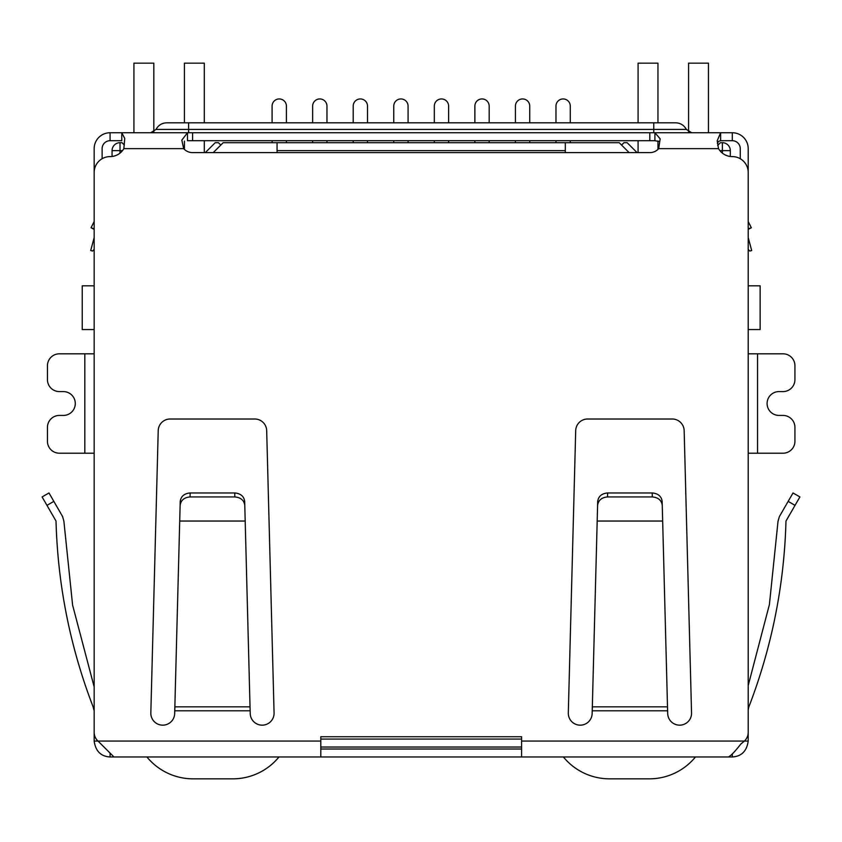 <?xml version="1.0" encoding="UTF-8"?>
<svg xmlns="http://www.w3.org/2000/svg" width="842" height="842" viewBox="0 0 842 842"><rect width="100%" height="100%" fill="white"/><g stroke="black" fill="none" stroke-linecap="round" stroke-linejoin="round"><path stroke-width="1.26" d="M748.212 285.817L760.137 285.817L760.137 329.548L748.212 329.548M94.167 285.817L82.242 285.817L82.242 329.548L94.167 329.548M277.06 152.623L277.06 150.634L565.319 150.634L565.319 152.623M565.319 150.634L565.319 142.687L277.06 142.687L277.06 150.634M112.06 156.475L112.06 150.634A7.957 7.957 0 0 1 120.017 142.687L122.006 142.687L124.321 145.003M320.802 747.033L521.587 747.033M717.647 145.424L720.384 142.687L722.373 142.687A7.957 7.957 0 0 1 730.319 150.634L730.319 156.475M213.247 152.623L223.193 142.687L277.06 142.687M565.319 142.687L619.196 142.687L629.132 152.623M621.575 145.066L623.964 142.687L627.143 142.687L637.089 152.623M205.301 152.623L215.236 142.687L218.415 142.687L220.804 145.066M555.973 122.806L555.973 106.103A7.157 7.157 0 0 1 563.13 98.946A7.157 7.157 0 0 1 570.287 106.103L570.287 122.806M555.973 140.698L555.973 142.687M570.287 142.687L570.287 140.698M515.42 122.806L515.42 106.103A7.157 7.157 0 0 1 522.577 98.946A7.157 7.157 0 0 1 529.734 106.103L529.734 122.806M515.42 140.698L515.42 142.687M529.734 142.687L529.734 140.698M474.867 122.806L474.867 106.103A7.157 7.157 0 0 1 482.024 98.946A7.157 7.157 0 0 1 489.181 106.103L489.181 122.806M474.867 140.698L474.867 142.687M489.181 142.687L489.181 140.698M434.314 122.806L434.314 106.103A7.157 7.157 0 0 1 441.471 98.946A7.157 7.157 0 0 1 448.628 106.103L448.628 122.806M434.314 140.698L434.314 142.687M448.628 142.687L448.628 140.698M393.761 122.806L393.761 106.103A7.157 7.157 0 0 1 400.918 98.946A7.157 7.157 0 0 1 408.075 106.103L408.075 122.806M393.761 140.698L393.761 142.687M408.075 142.687L408.075 140.698M272.092 122.806L272.092 106.103A7.157 7.157 0 0 1 279.249 98.946A7.157 7.157 0 0 1 286.406 106.103L286.406 122.806M272.092 140.698L272.092 142.687M286.406 142.687L286.406 140.698M312.645 122.806L312.645 106.103A7.157 7.157 0 0 1 319.802 98.946A7.157 7.157 0 0 1 326.959 106.103L326.959 122.806M312.645 140.698L312.645 142.687M326.959 142.687L326.959 140.698M353.198 122.806L353.198 106.103A7.157 7.157 0 0 1 360.355 98.946A7.157 7.157 0 0 1 367.512 106.103L367.512 122.806M353.198 140.698L353.198 142.687M367.512 142.687L367.512 140.698M153.812 131.868L153.812 63.161L133.931 63.161L133.931 132.741M204.301 152.623L204.301 140.698M204.301 122.806L204.301 63.161L184.419 63.161L184.419 122.806M184.419 149.402L184.419 141.098M278.986 756.969A59.635 59.635 0 0 1 232.834 778.839L193.071 778.839A59.635 59.635 0 0 1 146.918 756.969M708.448 132.741L708.448 63.161L688.577 63.161L688.577 131.868M638.078 122.806L638.078 63.161L657.96 63.161L657.96 122.806M657.96 140.972L657.96 149.402M638.078 140.698L638.078 152.623M695.46 756.969A59.635 59.635 0 0 1 649.308 778.839L609.555 778.839A59.635 59.635 0 0 1 563.393 756.969M94.167 249.295L92.62 251.042L90.704 250.527L94.03 238.097A3.978 3.978 0 0 0 94.167 237.065L94.167 148.645A15.903 15.903 0 0 1 110.07 132.741L121.764 132.741L124.753 138.467L123.848 148.645A15.903 15.903 0 0 1 110.07 156.601A15.903 15.903 0 0 0 94.167 172.505L94.167 732.298A11.925 11.925 0 0 0 98.009 741.065L94.167 741.065L94.167 725.467M748.212 725.467L748.212 741.065C746.791 751.117 741.497 756.411 732.308 756.969L110.07 756.969C100.893 756.463 95.599 751.159 94.167 741.065M93.104 706.827C70.139 647.024 57.772 585.095 56.014 521.04C57.772 585.095 70.139 647.024 93.104 706.827L94.167 706.217L93.104 706.827L94.167 710.806M84.821 453.207L84.821 353.808L59.382 353.808A11.925 11.925 0 0 0 47.447 365.733L47.447 379.647A11.925 11.925 0 0 0 59.382 391.583L63.361 391.583A11.925 11.925 0 0 1 75.285 403.507A11.925 11.925 0 0 1 63.361 415.432L59.382 415.432A11.925 11.925 0 0 0 47.447 427.357L47.447 441.282A11.925 11.925 0 0 0 59.382 453.207L94.167 453.207M84.821 353.808L94.167 353.808M757.558 353.808L757.558 453.207L783.007 453.207A11.925 11.925 0 0 0 794.932 441.282L794.932 427.357A11.925 11.925 0 0 0 783.007 415.432L779.029 415.432A11.925 11.925 0 0 1 767.094 403.507A11.925 11.925 0 0 1 779.029 391.583L783.007 391.583A11.925 11.925 0 0 0 794.932 379.647L794.932 365.733A11.925 11.925 0 0 0 783.007 353.808L748.212 353.808M757.558 453.207L748.212 453.207M748.212 741.065L744.381 741.065A11.925 11.925 0 0 0 748.212 732.298L748.212 172.505A15.903 15.903 0 0 0 732.308 156.601A15.903 15.903 0 0 1 718.531 148.645L717.205 140.803L720.615 132.741L732.308 132.741A15.903 15.903 0 0 1 748.212 148.645L748.212 237.065A3.978 3.978 0 0 0 748.349 238.097L751.685 250.527L749.759 251.042L748.212 249.295M748.212 710.069L748.685 707.364C771.788 647.393 784.218 585.285 785.986 521.04C784.218 585.285 771.788 647.393 748.685 707.364M110.07 756.969L110.07 753.453M732.308 754.369L732.308 756.969M56.014 521.04L42.1 496.938L48.983 492.959L42.1 496.938L48.983 492.959L62.55 516.451L63.876 521.156L72.612 605.156L94.167 686.925L72.612 605.156L63.876 521.156M46.952 505.358L53.846 501.379L62.55 516.451M521.587 756.969L521.587 736.739L320.802 736.739L320.802 741.065L98.009 741.065L113.954 756.969M728.435 756.969C730.982 755.727 735.087 751.432 740.76 744.107L744.381 741.065L521.587 741.065M320.802 756.969L320.802 741.065M521.587 749.012L320.802 749.012M778.019 521.335L769.409 604.514L748.212 685.525L769.409 604.514L778.019 521.335L779.355 516.63L793.017 492.959L799.9 496.938L785.986 521.04M94.167 221.52L91.031 227.793L94.167 228.761M91.315 227.877L94.167 229.361M659.17 141.509L654.908 140.698L654.908 132.741L660.16 138.825L658.697 148.645A11.925 11.925 0 0 1 649.803 152.623L192.576 152.623A11.925 11.925 0 0 1 183.682 148.645L181.83 140.161L187.482 132.741L720.615 132.741L720.615 140.698L718.584 141.372L717.352 143.477M667.506 706.827L667.632 710.806L592.221 710.806L592.389 706.827L667.506 706.827L662.665 521.04L597.188 521.04L592.158 713.237A11.925 11.925 0 0 1 580.233 725.162A11.925 11.925 0 0 1 568.297 713.237L575.696 430.63A11.925 11.925 0 0 1 587.621 419.011L672.232 419.011A11.925 11.925 0 0 1 684.157 430.63L691.556 713.237A11.925 11.925 0 0 1 679.631 725.162A11.925 11.925 0 0 1 667.695 713.237L667.474 705.417M250.032 706.827L250.158 710.806L174.747 710.806L174.904 706.827L250.032 706.827L245.19 521.04L179.714 521.04L174.683 713.237A11.925 11.925 0 0 1 162.759 725.162A11.925 11.925 0 0 1 150.823 713.237L158.222 430.63A11.925 11.925 0 0 1 170.147 419.011L254.758 419.011A11.925 11.925 0 0 1 266.682 430.63L274.082 713.237A11.925 11.925 0 0 1 262.157 725.162A11.925 11.925 0 0 1 250.221 713.237L250 705.417M748.212 228.761L751.348 227.793L748.212 221.52L751.348 227.793L748.212 229.361M110.07 132.741L110.07 140.698L121.764 140.698L121.764 132.741L187.482 132.741L187.482 140.698L654.908 140.698M592.389 704.554L592.389 706.827M174.904 704.554L174.904 706.827M740.265 158.728L740.265 148.645A7.957 7.957 0 0 0 732.308 140.698L720.615 140.698M662.665 521.04L662.149 501.379C661.423 496.285 658.107 493.486 652.213 492.959L607.64 492.959C601.746 493.486 598.441 496.285 597.704 501.379L597.188 521.04M662.254 505.358C661.528 500.264 658.212 497.464 652.318 496.938L607.535 496.938C601.641 497.464 598.336 500.264 597.599 505.358M180.125 505.358C180.862 500.264 184.166 497.464 190.06 496.938L190.166 492.959C184.272 493.486 180.967 496.285 180.23 501.379L179.714 521.04M190.06 496.938L234.844 496.938C240.738 497.464 244.054 500.264 244.78 505.358L245.19 521.04M244.78 505.358L244.675 501.379C243.948 496.285 240.633 493.486 234.739 492.959L234.844 496.938M190.166 492.959L234.739 492.959M110.07 140.698A7.957 7.957 0 0 0 102.124 148.645L102.124 158.728M150.707 132.741L156.044 129.426L188.597 129.426L188.597 122.806L166.727 122.806L675.652 122.806C680.462 122.995 684.03 125.195 686.335 129.426L691.682 132.741M120.017 153.107L120.017 150.634L122.49 150.634M521.587 739.076L320.802 739.076M719.889 150.634L722.373 150.634L722.373 153.107M120.017 142.687L120.017 150.634L112.06 150.634M730.319 150.634L722.373 150.634L722.373 142.687M788.154 501.379L795.048 505.358M718.531 148.645L658.697 148.645M183.682 148.645L123.848 148.645M192.576 140.698L192.576 132.741M649.803 132.741L649.803 140.698M732.308 140.698L732.308 132.741M607.535 496.938L607.64 492.959M652.318 496.938L652.213 492.959M653.781 132.741L653.781 129.426L188.597 129.426L188.597 132.741M653.781 122.806L653.781 129.426L686.335 129.426M156.044 129.426C158.349 125.195 161.917 122.995 166.727 122.806"/></g></svg>
